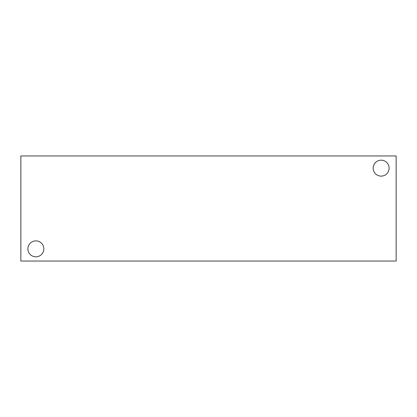<?xml version="1.0" encoding="UTF-8"?>
<svg xmlns="http://www.w3.org/2000/svg" width="417" height="417" viewBox="0 0 417 417"><rect width="100%" height="100%" fill="white"/><g stroke="black" fill="none" stroke-linecap="round" stroke-linejoin="round"><path stroke-width="0.63" d="M373.168 168.155A7.97 7.97 0 0 1 385.126 161.254A7.97 7.97 0 0 1 385.126 175.057A7.97 7.97 0 0 1 373.168 168.155M27.892 248.845A7.97 7.97 0 0 1 39.85 241.943A7.97 7.97 0 0 1 39.85 255.746A7.97 7.97 0 0 1 27.892 248.845M20.85 155.958L20.85 261.042L396.15 261.042L396.15 155.958L20.85 155.958"/></g></svg>
